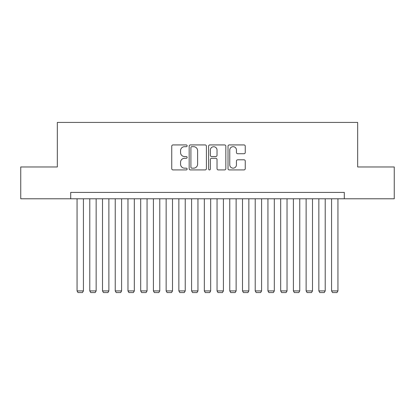 <?xml version="1.0" encoding="UTF-8"?>
<svg xmlns="http://www.w3.org/2000/svg" width="415" height="415" viewBox="0 0 415 415"><rect width="100%" height="100%" fill="white"/><g stroke="black" fill="none" stroke-linecap="round" stroke-linejoin="round"><path stroke-width="0.62" d="M187.139 145.805A0.877 0.877 0 0 0 186.268 144.934L172.993 144.934A1.25 1.25 0 0 0 171.743 146.184L171.743 168.666A1.25 1.25 0 0 0 172.993 169.917L186.268 169.917A0.877 0.877 0 0 0 187.139 169.04A0.877 0.877 0 0 0 186.268 168.168L184.545 168.168A4 4 0 0 1 180.551 164.169L180.551 162.296A4 4 0 0 1 184.545 158.297L186.268 158.297A0.877 0.877 0 0 0 187.139 157.425A0.877 0.877 0 0 0 186.268 156.548L184.545 156.548A4 4 0 0 1 180.551 152.554L180.551 150.681A4 4 0 0 1 184.545 146.682L186.268 146.682A0.877 0.877 0 0 0 187.139 145.805M244.004 153.742A1.25 1.25 0 0 0 245.255 152.492L245.255 146.184A1.25 1.25 0 0 0 244.004 144.934L229.267 144.934A1.25 1.25 0 0 0 228.017 146.184L228.017 168.666A1.25 1.25 0 0 0 229.267 169.917L244.004 169.917A1.25 1.25 0 0 0 245.255 168.666L245.255 161.046A1.25 1.25 0 0 0 244.004 159.796L237.696 159.796A1.25 1.25 0 0 0 236.446 161.046L236.446 164.828A3.341 3.341 0 0 1 233.106 168.168A3.341 3.341 0 0 1 229.765 164.828L229.765 150.023A3.341 3.341 0 0 1 233.106 146.682A3.341 3.341 0 0 1 236.446 150.023L236.446 152.492A1.25 1.25 0 0 0 237.696 153.742L244.004 153.742M70.7 198.785L20.75 198.785L20.75 166.97L57.337 166.97L57.337 122.43L357.663 122.43L357.663 166.97L394.25 166.97L394.25 198.785L344.3 198.785L344.3 192.42L70.7 192.42L70.7 198.785L344.3 198.785M206.405 146.184A1.25 1.25 0 0 0 205.16 144.934L190.418 144.934A1.25 1.25 0 0 0 189.167 146.184L189.167 168.666A1.25 1.25 0 0 0 190.418 169.917L205.16 169.917A1.25 1.25 0 0 0 206.405 168.666L206.405 146.184M209.84 144.934L224.582 144.934A1.25 1.25 0 0 1 225.833 146.184L225.833 168.666A1.25 1.25 0 0 1 224.582 169.917L218.274 169.917A1.25 1.25 0 0 1 217.024 168.666L217.024 159.547A1.25 1.25 0 0 0 215.774 158.297L211.593 158.297A1.25 1.25 0 0 0 210.343 159.547L210.343 169.04A0.877 0.877 0 0 1 209.466 169.917A0.877 0.877 0 0 1 208.595 169.04L208.595 146.184A1.25 1.25 0 0 1 209.84 144.934M191.792 146.682A0.877 0.877 0 0 0 190.916 147.558L190.916 167.292A0.877 0.877 0 0 0 191.792 168.168L193.603 168.168A4 4 0 0 0 197.602 164.169L197.602 150.681A4 4 0 0 0 193.603 146.682L191.792 146.682M217.024 150.085A3.341 3.341 0 0 0 213.684 146.744A3.341 3.341 0 0 0 210.343 150.085L210.343 155.298A1.25 1.25 0 0 0 211.593 156.548L215.774 156.548A1.25 1.25 0 0 0 217.024 155.298L217.024 150.085M83.425 198.785L83.425 290.915L77.06 290.915L77.06 198.785M83.425 290.915L82.471 292.57L78.015 292.57L77.06 290.915M96.15 198.785L96.15 290.915L89.785 290.915L89.785 198.785M96.15 290.915L95.196 292.57L90.74 292.57L89.785 290.915M108.875 198.785L108.875 290.915L102.51 290.915L102.51 198.785M108.875 290.915L107.921 292.57L103.465 292.57L102.51 290.915M121.6 198.785L121.6 290.915L115.24 290.915L115.24 198.785M121.6 290.915L120.646 292.57L116.195 292.57L115.24 290.915M134.325 198.785L134.325 290.915L127.965 290.915L127.965 198.785M134.325 290.915L133.371 292.57L128.92 292.57L127.965 290.915M147.055 198.785L147.055 290.915L140.69 290.915L140.69 198.785M147.055 290.915L146.101 292.57L141.645 292.57L140.69 290.915M159.78 198.785L159.78 290.915L153.415 290.915L153.415 198.785M159.78 290.915L158.826 292.57L154.37 292.57L153.415 290.915M172.505 198.785L172.505 290.915L166.14 290.915L166.14 198.785M172.505 290.915L171.551 292.57L167.095 292.57L166.14 290.915M185.23 198.785L185.23 290.915L178.865 290.915L178.865 198.785M185.23 290.915L184.276 292.57L179.82 292.57L178.865 290.915M197.955 198.785L197.955 290.915L191.595 290.915L191.595 198.785M197.955 290.915L197.001 292.57L192.55 292.57L191.595 290.915M210.68 198.785L210.68 290.915L204.32 290.915L204.32 198.785M210.68 290.915L209.725 292.57L205.275 292.57L204.32 290.915M223.405 198.785L223.405 290.915L217.045 290.915L217.045 198.785M223.405 290.915L222.45 292.57L218 292.57L217.045 290.915M236.135 198.785L236.135 290.915L229.77 290.915L229.77 198.785M236.135 290.915L235.181 292.57L230.724 292.57L229.77 290.915M248.86 198.785L248.86 290.915L242.495 290.915L242.495 198.785M248.86 290.915L247.905 292.57L243.449 292.57L242.495 290.915M261.585 198.785L261.585 290.915L255.22 290.915L255.22 198.785M261.585 290.915L260.63 292.57L256.174 292.57L255.22 290.915M274.31 198.785L274.31 290.915L267.945 290.915L267.945 198.785M274.31 290.915L273.355 292.57L268.899 292.57L267.945 290.915M287.035 198.785L287.035 290.915L280.675 290.915L280.675 198.785M287.035 290.915L286.08 292.57L281.629 292.57L280.675 290.915M299.76 198.785L299.76 290.915L293.4 290.915L293.4 198.785M299.76 290.915L298.805 292.57L294.354 292.57L293.4 290.915M312.49 198.785L312.49 290.915L306.125 290.915L306.125 198.785M312.49 290.915L311.535 292.57L307.079 292.57L306.125 290.915M325.215 198.785L325.215 290.915L318.85 290.915L318.85 198.785M325.215 290.915L324.26 292.57L319.804 292.57L318.85 290.915M337.94 198.785L337.94 290.915L331.575 290.915L331.575 198.785M337.94 290.915L336.985 292.57L332.529 292.57L331.575 290.915"/></g></svg>
